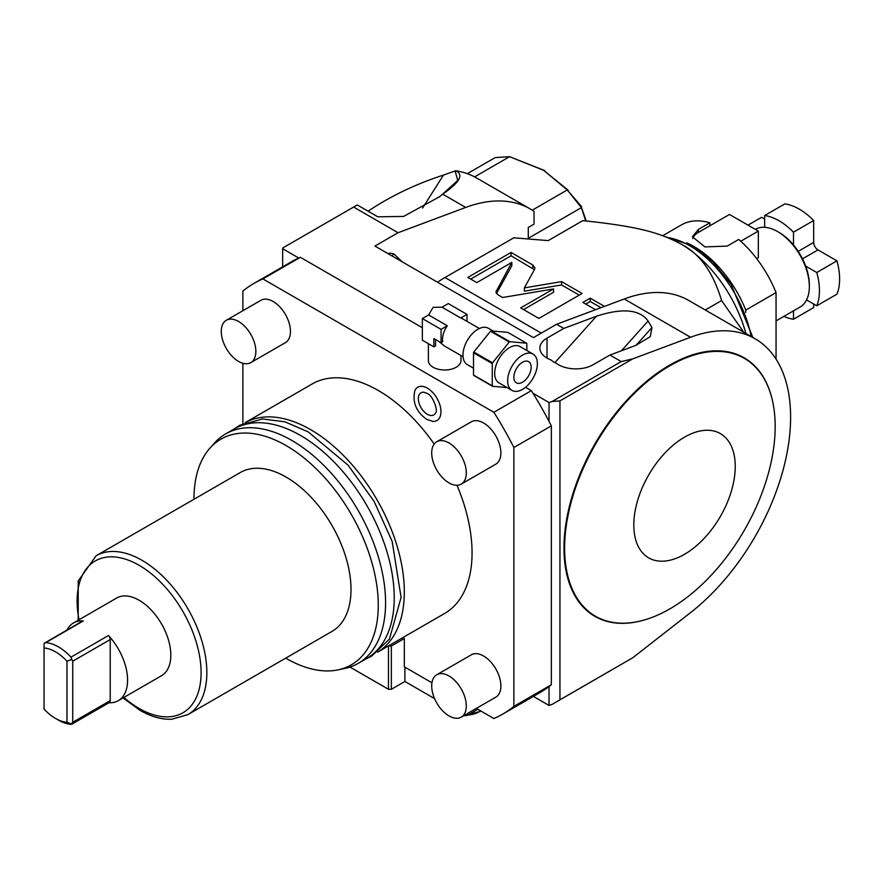 <?xml version="1.0" encoding="UTF-8"?>
<svg xmlns="http://www.w3.org/2000/svg" width="881" height="881" viewBox="0 0 881 881"><rect width="100%" height="100%" fill="white"/><g stroke="black" fill="none" stroke-linecap="round" stroke-linejoin="round"><path stroke-width="1.32" d="M531.342 390.646A248.684 143.581 60 0 1 532.972 393.256A248.684 143.581 60 0 1 549.028 421.393A248.684 143.581 60 0 1 551.341 425.875L513.865 447.515A248.684 143.581 60 0 0 493.867 412.286L531.342 390.646L525.517 387.288M549.028 421.393L549.028 402.529L532.972 393.256M422.34 327.71L300.366 257.296A248.684 143.581 -120 0 0 298.725 258.012L282.669 248.739L282.669 248.013L357.279 204.954L377.839 216.825L403.619 216.418L439.399 196.826L442.714 194.161L465.697 207.442L398.047 232.727L353.6 207.057M398.047 232.727L374.921 246.074L533.468 337.621L556.605 324.263L563.807 328.426L547.013 338.117L547.013 358.082M556.605 324.263L624.255 298.978L690.55 337.258L632.712 358.875L621.226 361.573L609.927 355.054L593.133 364.745A24.459 14.118 180 0 1 556.517 363.424A24.459 14.118 180 0 1 550.999 359.944A24.459 14.118 180 0 1 539.855 348.105A24.459 14.118 180 0 1 547.013 338.117M621.226 361.573L552.024 401.527L549.028 402.529M493.867 412.286L262.89 278.925L300.366 257.296M460.983 355.539L460.983 360.582A16.31 9.416 180 0 1 456.204 367.245A16.31 9.416 180 0 1 438.441 369.282A16.31 9.416 180 0 1 428.375 360.582L428.375 343.678M402.771 637.635L404.324 638.527L404.324 666.829L431.943 682.775M262.89 278.925A248.684 143.581 -120 0 0 254.036 283.363A248.684 143.581 -120 0 0 242.892 291.071L242.892 310.707M242.892 363.28L242.892 423.629M476.346 708.412L493.867 718.522A248.684 143.581 60 0 0 502.721 714.095A248.684 143.581 60 0 0 513.865 706.386L513.865 447.515M245.138 422.66L312.127 383.984A132.491 76.493 -120 0 1 378.378 390.547A132.491 76.493 60 0 1 434.19 444.068M456.986 485.266A132.491 76.493 60 0 1 444.619 613.473L377.63 652.149M461.237 484.121L495.827 464.155A24.459 14.118 -120 0 0 499.571 444.553A24.459 14.118 -120 0 0 483.592 423.001A24.459 14.118 -120 0 0 471.368 421.79L436.767 441.755A24.459 14.118 -120 0 0 433.023 461.358A24.459 14.118 -120 0 0 449.002 482.909A24.459 14.118 60 0 0 461.237 484.121A24.459 14.118 60 0 0 464.981 464.518A24.459 14.118 60 0 0 449.002 442.967A24.459 14.118 -120 0 0 436.767 441.755M461.237 717.134L495.827 697.157A24.459 14.118 -120 0 0 499.571 677.566A24.459 14.118 -120 0 0 483.592 656.004A24.459 14.118 -120 0 0 471.368 654.792L436.767 674.769A24.459 14.118 -120 0 0 433.023 694.371A24.459 14.118 -120 0 0 449.002 715.923A24.459 14.118 60 0 0 461.237 717.134A24.459 14.118 60 0 0 464.981 697.532A24.459 14.118 60 0 0 449.002 675.98A24.459 14.118 -120 0 0 436.767 674.769M250.788 362.631L285.389 342.654A24.459 14.118 -120 0 0 289.133 323.052A24.459 14.118 -120 0 0 273.154 301.5A24.459 14.118 -120 0 0 260.93 300.289L226.329 320.266A24.459 14.118 -120 0 0 222.585 339.857A24.459 14.118 -120 0 0 238.564 361.419A24.459 14.118 60 0 0 250.788 362.631A24.459 14.118 60 0 0 254.543 343.028A24.459 14.118 60 0 0 238.564 321.477A24.459 14.118 -120 0 0 226.329 320.266M427.384 388.158A19.217 11.101 60 0 1 440.687 408.344A19.217 11.101 60 0 1 432.791 421.382L426.745 419.378C416.14 411.823 412.187 402.165 414.918 390.404A19.217 11.101 60 0 1 427.384 388.158M434.553 698.6L404.897 681.476L391.351 689.294L391.351 646.015L404.324 638.527M391.351 646.015L388.356 645.96M404.897 681.476L404.897 667.159M513.865 706.386L551.341 684.746A248.684 143.581 60 0 1 549.028 686.574A248.684 143.581 60 0 1 540.196 692.455L502.721 714.095M533.368 696.397L549.028 705.439L549.028 686.574M690.55 337.258A171.222 98.859 -60 0 1 755.138 338.789A171.222 98.859 -60 0 1 785.004 462.448A171.222 98.859 -60 0 1 690.55 612.614L632.712 657.788L552.024 704.437L559.942 699.8L559.942 400.888L552.024 401.527M552.024 704.437L549.028 705.439M551.341 684.746L551.341 425.875M632.712 358.875L559.942 400.888M554.887 362.62L596.481 316.213L563.807 328.426M636.093 345.275L651.962 327.556L650.255 336.674L635.873 345.352L609.927 355.054M651.962 327.556L648.108 321.003C639.661 309.385 622.449 307.788 596.481 316.213M621.457 350.737L648.108 321.003M624.255 298.978A171.222 98.859 -60 0 1 688.843 300.509L755.138 338.789M437.582 282.261A97.846 56.494 -60 0 1 444.96 277.537L513.788 237.804L548.213 240.612L582.804 220.646C637.525 226.362 659.252 232.463 681.057 244.081L681.057 244.081A97.846 56.494 60 0 1 745.877 333.436M705.263 309.991L721.594 300.575C713.181 272.328 699.668 253.497 681.057 244.081M534.602 269.3L534.954 268L532.796 265.005L511.057 252.451L467.822 277.416L476.808 282.603L511.839 262.384L495.937 291.897L498.095 294.893L502.611 297.503L553.554 288.935L520.66 307.921L538.864 318.426L582.099 293.461L561.582 281.623L524.36 287.878L534.602 269.3M604.454 306.368L590.215 298.152L582.859 302.403L595.523 309.716M541.253 333.128L444.971 277.537A97.846 56.494 -60 0 1 444.971 277.537L444.674 277.702A97.439 56.252 120 0 0 437.549 282.239M721.594 300.575L743.729 332.203M282.669 266.822L282.669 248.739M254.036 283.363L291.512 261.723A248.684 143.581 60 0 1 298.725 258.012M585.689 220.933L581.383 207.641L528.281 238.299L528.281 227.441L534.04 224.115L534.04 211.341A171.222 98.859 -60 0 0 530.285 208.973L476.643 178.006A171.222 98.859 -60 0 0 455.741 170.76C464.111 174.537 459.772 182.345 442.714 194.161L438.76 197.311M387.783 253.508A23.688 13.678 120 0 1 394.038 254.091L402.309 261.899M465.697 207.442A171.222 98.859 -60 0 1 530.285 208.973M444.916 277.57L477.59 258.695M581.383 207.641L567.265 189.955L543.632 170.308L509.559 156.697L474.606 176.872M532.256 210.163L567.221 189.977M509.559 156.697L495.254 157.567L467.271 173.667M368.071 211.187L369.613 210.174A233.586 156.234 170.5 0 1 443.484 175.066L455.741 170.76M455.092 170.881L457.779 180.44L441.888 194.756M586.272 220.988L581.383 207.299M567.265 189.955L581.658 206.76M543.632 170.308L568.19 190.219M544.634 170.562L509.493 156.653M392.155 256.03L393.521 253.871M422.605 208.004L443.484 175.066M745.778 312.414L745.778 310.079L776.051 292.602L776.051 359.118M686.662 242.837A85.611 49.424 60 0 1 745.778 310.079M662.71 235.712L681.498 224.864A85.611 49.424 60 0 1 709.888 222.794L698.358 229.445L692.389 236.758L704.921 246.911L727.188 246.096L738.718 239.434A85.611 49.424 60 0 1 776.051 292.602M709.888 222.794L709.888 225.778L698.358 232.43L698.358 229.445M692.741 238.575A20.384 11.772 180 0 1 698.358 232.43M740.756 241.24L758.321 231.097L729.49 214.457L709.888 225.778M756.702 258.662L758.321 257.726L758.321 231.097M755.27 229.346A44.843 25.89 60 0 1 777.637 231.604A44.843 25.89 60 0 1 809.342 286.523A44.843 25.89 -120 0 1 800.058 307.051L776.051 320.915M764.664 227.32L764.664 215.537A57.078 32.949 60 0 1 793.484 232.177L793.484 244.973A42.806 24.712 60 0 1 805.686 266.106A42.806 24.712 -120 0 1 809.342 284.86L809.342 286.523M793.484 310.85L793.484 319.23A57.078 32.949 60 0 1 783.848 316.411M813.67 304L813.67 307.579L793.484 319.23M805.686 266.106L816.775 272.504A57.078 32.949 60 0 1 816.775 305.795L806.567 299.903M816.775 305.795L836.95 294.144A57.078 32.949 60 0 0 836.95 260.853L817.986 249.907A6.112 3.535 -120 0 1 813.67 242.418L813.67 220.525A57.078 32.949 60 0 0 784.839 203.885L764.664 215.537M793.484 244.973A42.806 24.712 -120 0 0 779.079 232.43L777.637 231.604M748.013 225.151L761.558 217.321L764.664 219.116M793.484 232.177L813.67 220.525M816.775 272.504L836.95 260.853M349.977 667.071L388.466 689.294L388.466 646.015M391.351 689.294L388.466 689.294M477.832 709.271L466.875 715.592L463.946 715.57M466.875 713.874L466.875 715.592M632.712 657.788L559.942 699.8M647.546 618.98A149.274 86.184 -60 0 1 647.337 619.046A149.274 86.184 -60 0 1 563.972 548.015A149.274 86.184 -60 0 1 658.371 372.322A149.274 86.184 -60 0 1 772.725 401.868A149.274 86.184 -60 0 1 772.769 402.088M647.766 618.914A148.878 85.953 120 0 1 564.633 548.07A148.878 85.953 -60 0 1 658.768 372.85A148.878 85.953 -60 0 1 772.813 402.309A148.878 85.953 -60 0 1 775.17 426.514A148.878 85.953 120 0 1 647.766 618.914L647.337 619.046M633.802 525.01A71.724 41.407 120 0 0 684.526 554.292A71.724 41.407 120 0 0 735.239 466.445A71.724 41.407 -60 0 0 684.526 437.163A71.724 41.407 -60 0 0 633.802 525.01M534.393 269.696L511.057 255.776L470.696 279.079M524.36 287.878L524.36 291.204L561.582 284.948L561.582 281.623M579.213 295.124L561.582 284.948M553.554 288.935L553.554 292.261L523.545 309.583M511.839 262.384L511.839 265.71L496.51 293.527M511.057 252.451L511.057 255.776M600.963 307.678L590.215 301.478L585.733 304.066M590.215 298.152L590.215 301.478M245.204 422.627A132.491 76.493 -120 0 1 310.63 429.653A132.491 76.493 60 0 1 396.968 545.669A132.491 76.493 60 0 1 377.685 652.105M358.138 663.404A132.491 76.493 60 0 0 378.445 557.233A132.491 76.493 60 0 0 291.897 440.478A132.491 76.493 -120 0 0 225.646 433.915L234.291 428.915A132.491 76.493 -120 0 1 300.542 435.478A132.491 76.493 60 0 1 387.1 552.233A132.491 76.493 60 0 1 366.793 658.404L358.138 663.404A132.491 76.493 60 0 1 344.383 668.569L337.753 669.923A130.311 75.237 60 0 1 286.127 658.382A130.311 75.237 -120 0 1 285.708 658.14M225.646 433.915A132.491 76.493 -120 0 0 214.292 443.231L209.81 448.308A130.311 75.237 -120 0 0 193.985 499.263M337.753 669.923A130.311 75.237 60 0 0 374.227 571.67A130.311 75.237 60 0 0 286.127 445.588A130.311 75.237 -120 0 0 209.81 448.308M96.128 555.757L240.26 472.546A91.723 52.959 -120 0 1 286.127 477.084A91.723 52.959 60 0 1 346.057 557.915A91.723 52.959 60 0 1 331.994 631.424L187.851 714.634A91.723 52.959 -120 0 0 201.914 641.137A91.723 52.959 -120 0 0 141.995 560.305A91.723 52.959 -120 0 0 96.128 555.757L78.211 580.964L78.189 620.257M110.213 700.659L110.213 639.562A4.075 2.357 60 0 0 108.473 635.509A44.843 25.89 60 0 1 127.58 680.143A44.843 25.89 60 0 1 118.285 700.67L161.531 675.705A44.843 25.89 -120 0 0 170.815 655.178A44.843 25.89 -120 0 0 151.246 610.037A44.843 25.89 -120 0 0 116.688 598.023L73.442 622.988A44.843 25.89 60 0 1 83.266 620.951A4.075 2.357 60 0 0 82.374 621.138L44.05 643.372L44.05 709.062A40.768 23.534 60 0 0 55.503 718.422L58.388 720.085A44.843 25.89 60 0 0 70.998 724.347L72.738 722.288L110.213 700.659A4.075 2.357 60 0 1 109.365 702.52L71.702 724.259M67 630.014A44.843 25.89 60 0 1 73.442 622.988M108.473 635.509L70.998 657.149A44.843 25.89 -120 0 0 45.79 642.59L44.05 643.372M118.285 700.67A44.843 25.89 60 0 1 108.991 702.741M44.05 647.976A40.768 23.534 -120 0 1 66.978 661.213L66.978 722.288A40.768 23.534 60 0 1 55.503 718.422M66.978 722.288L71.824 724.083L70.998 724.347M66.978 661.213L71.824 659.406L72.738 661.202L72.738 722.288M70.998 657.149L71.824 659.406M435.677 412.804A12.786 7.378 60 0 1 427.384 414.29A12.786 7.378 60 0 1 418.53 400.866A12.786 7.378 60 0 1 423.783 392.21L426.745 393.256C433.386 395.371 438.187 411.515 435.677 412.804M463.065 356.739L444.674 346.123L438.606 341.266M435.511 339.482L435.511 345.903L433.87 346.85L433.87 338.535L441.073 342.687L441.073 329.373L422.34 318.559L422.34 340.198L433.87 346.85M441.073 342.687L442.725 341.74A16.31 9.416 -60 0 1 447.328 325.772L428.584 314.946L433.144 307.326L442.031 307.194L460.763 318.008A16.31 9.416 -60 0 1 462.195 318.581L479.374 328.492M473.504 368.181L467.326 364.624A20.99 12.125 -60 0 1 464.111 347.797A20.99 12.125 -60 0 1 477.832 329.296A20.99 12.125 -60 0 1 488.327 328.25L493.217 331.08M491.091 330.893L509.835 341.707L526.541 343.205L507.808 332.379L491.091 330.893A28.005 16.166 -60 0 0 490.508 331.234L473.802 352.015A28.005 16.166 120 0 0 473.504 352.774L473.504 375.053A28.005 16.166 120 0 0 473.802 375.471L492.534 386.285L507.115 387.585M509.835 341.707A28.005 16.166 120 0 0 509.24 342.048L492.534 362.829A28.005 16.166 120 0 0 492.248 363.589L492.248 385.867A28.005 16.166 120 0 0 492.534 386.285M492.248 385.867L473.504 375.053M492.248 363.589L473.504 352.774M492.534 362.829L473.802 352.015M509.24 342.048L490.508 331.234M526.541 343.205A28.005 16.166 -60 0 1 526.838 343.623L526.838 350.484M533.005 354.052L520.032 346.563A20.99 12.125 -60 0 0 509.537 347.599A20.99 12.125 120 0 0 495.827 366.1A20.99 12.125 120 0 0 499.042 382.927L512.015 390.415A20.99 12.125 -60 0 1 508.8 373.588A20.99 12.125 -60 0 1 522.51 355.087A20.99 12.125 -60 0 1 533.005 354.052A20.99 12.125 -60 0 1 536.232 370.879A20.99 12.125 -60 0 1 522.51 389.38A20.99 12.125 -60 0 1 512.015 390.415M531.155 367.245A12.235 7.059 -60 0 1 525.825 379.546A12.235 7.059 -60 0 1 516.398 382.828A12.235 7.059 -60 0 1 513.865 377.222A12.235 7.059 -60 0 1 519.206 364.921A12.235 7.059 -60 0 1 528.622 361.639A12.235 7.059 -60 0 1 531.155 367.245M428.584 314.946L422.34 318.559M447.328 325.772L441.073 329.373M467.018 321.367L467.018 314.396L460.763 318.008M467.018 314.396L448.286 303.582L442.031 307.194M751.196 336.509A89.686 51.781 -120 0 0 689.713 245.744A89.686 51.781 -120 0 0 667.6 237.573M798.208 251.349L813.67 242.418M802.525 258.838L817.986 249.907M480.641 710.89A20.384 11.772 180 0 1 467.734 715.086M532.796 265.005L532.796 268.331M496.289 290.598L496.289 293.186M123.88 697.444A87.648 50.602 -120 0 0 139.11 708.434A87.648 50.602 -120 0 0 201.088 672.644A87.648 50.602 -120 0 0 139.11 565.294A87.648 50.602 -120 0 0 79.026 619.772M45.79 642.59L83.266 620.951M110.213 639.562L72.738 661.202M752.859 337.478L731.032 284.134L712.641 261.712L691.75 245.546L665.805 236.868M481.103 711.154L463.153 716.033M233.542 429.355L239.665 425.281L262.56 418.96L284.937 421.823L308.251 431.921L348.061 465.157L374.084 501.333L392.166 541.408L401.086 597.439L389.457 639.033L371.507 656.224L366.033 658.845M123.032 697.928L139.958 710.295C150.97 716.66 161.564 719.634 171.729 719.248L187.851 714.634"/></g></svg>
